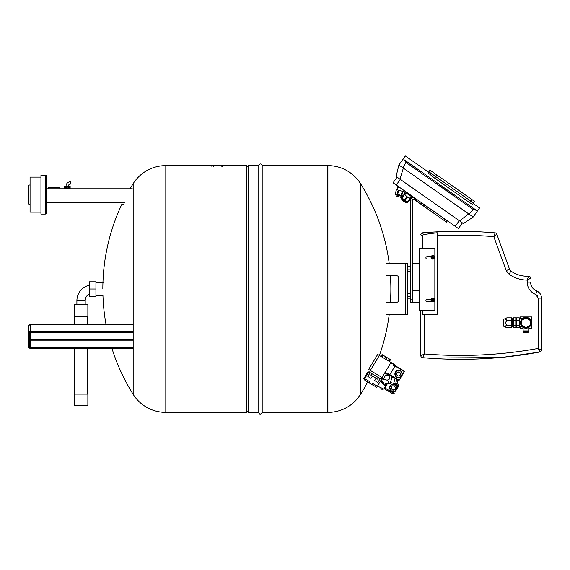 <?xml version="1.0" encoding="UTF-8"?>
<svg xmlns="http://www.w3.org/2000/svg" width="570" height="570" viewBox="0 0 570 570"><rect width="100%" height="100%" fill="white"/><g stroke="black" fill="none" stroke-linecap="round" stroke-linejoin="round"><path stroke-width="0.85" d="M28.5 340.026L28.5 346.645L28.892 346.838A1.361 1.183 180 0 0 30.253 348.014L133.166 348.014M70.146 188.784L70.146 188.392L64.31 188.392L64.31 188.784M46.405 186.062L46.405 188.784L132.29 188.784M45.237 175.161L40.954 175.161L40.954 214.085L45.237 214.085A1.168 1.168 0 0 0 46.405 212.916L46.405 176.329A1.168 1.168 0 0 0 45.237 175.161L45.237 214.085M102.842 289.011A198.118 198.118 0 0 1 121.838 204.352L123.954 204.352M68.179 188.007L70.146 188.007L70.146 186.062L64.31 186.062L64.31 188.007L68.179 188.007L68.179 186.062M69.191 188.007L69.191 186.062M68.999 188.007L68.999 186.062M67.231 188.007L67.231 186.062M66.277 188.007L66.277 186.062M65.457 188.007L65.457 186.062M65.265 188.007L65.265 186.062M48.158 188.784L48.158 187.808L59.836 187.808L59.836 188.784M68.393 186.062A1.945 1.945 0 0 1 70.345 184.11L70.345 181.78A4.282 4.282 0 0 0 66.063 186.062M30.06 184.894L28.5 185.279L28.5 203.96L30.06 204.352M40.954 177.106L30.06 177.106L30.06 212.14L40.954 212.14M133.166 347.486L30.253 347.486A0.976 0.841 0 0 1 29.277 346.645L29.277 333.158L28.892 333.35A1.56 1.347 0 0 1 30.445 332.004L133.166 332.004M30.253 348.014L30.253 340.867A0.976 0.841 0 0 1 29.277 340.026A0.976 0.485 180 0 1 30.253 339.542L30.253 332.175A1.361 1.183 180 0 0 28.892 333.35L28.5 333.158L28.5 346.645A1.945 1.689 180 0 0 30.445 348.327L30.445 348.185A1.56 1.347 0 0 1 28.892 346.838L29.277 346.645M30.445 332.004L30.445 324.857A1.945 1.689 180 0 0 28.5 326.539L28.5 333.158A1.945 1.689 180 0 1 30.445 331.476L133.166 331.476M165.899 289.011L165.899 165.628L165.899 289.011M165.806 412.395L165.806 165.628A38.532 38.532 0 0 0 133.166 183.668L133.166 394.347A38.532 38.532 0 0 0 165.806 412.395L246.853 412.395L246.853 165.628L211.905 165.485L211.905 166.718M327.907 412.395L327.907 165.628A38.532 38.532 0 0 1 360.546 183.668L360.546 394.347A38.532 38.532 0 0 1 327.907 412.395L327.814 165.628L262.193 165.628C261.053 163.412 259.906 163.412 258.766 165.628L248.221 165.628L248.221 412.395L258.766 412.395L258.766 165.628M327.907 165.628L327.814 412.395L262.193 412.395L262.193 165.628M412.274 274.996L419.285 274.996L412.274 274.996L412.274 263.319L419.285 263.319M419.285 290.565L412.274 290.565L412.274 302.243L419.285 302.243M396.749 196.173L401.024 197.363L396.449 196.094L395.637 194.655L396.449 196.094M398.188 190.109L397.041 194.235L395.288 193.75L396.435 189.625L402.926 191.427L401.779 195.553L402.933 196.03M403.938 194.598L404.679 191.919L402.926 191.427M402.313 191.256L401.166 195.382L397.653 194.406L398.801 190.28M397.041 194.235L397.653 194.406M401.166 195.382L401.779 195.553M398.131 186.34L397.539 187.103L397.81 186.119L397.539 187.103L400.332 187.879M401.935 197.455L401.024 197.363M395.288 193.75L396.435 189.625L395.288 193.75L395.844 193.907L395.637 194.655L402.548 196.579M398.003 187.231L397.276 189.86L397.896 187.202M397.81 186.119L397.539 187.103M469.701 202.663L434.632 178.111L428.07 172.888L428.847 171.777L473.506 203.006L428.847 171.777L428.562 172.183L429.98 170.152L474.618 201.41L472.537 204.388L469.701 202.663L471.91 199.514M477.667 210.629L473.185 217.035L468.718 213.907C469.06 214.128 470.571 212.66 473.25 209.518L477.667 210.629L479.548 207.95L473.185 203.462M398.893 165.015L403.375 158.617L405.933 162.386C403.895 165.977 403.04 167.901 403.361 168.143L398.893 165.015L396.107 176.465L463.382 223.568L473.185 217.035M403.375 158.617L405.256 155.931L428.562 172.183M399.933 179.144L403.361 168.143L468.718 213.907L459.555 220.889M393.086 182.806L397.062 177.135L393.086 182.806L458.451 228.577L462.427 222.898L458.451 228.577M407.18 196.743A3.406 0.997 35 0 0 410.543 197.883L411.718 196.201L410.963 197.277L411.248 197.726L408.284 201.951L404.992 200.519L407.336 197.17L404.458 194.498L402.107 197.854L401.914 197.491L404.871 193.266L405.384 193.373L406.139 192.297L404.964 193.978A3.406 0.997 35 0 0 407.18 196.743M407.336 197.17L410.635 198.602M404.258 194.135L404.458 194.498M410.229 198.538L407.878 201.894M406.731 196.743L404.386 200.099L404.992 200.519M404.386 200.099L402.107 197.854M412.345 196.294L410.087 195.774L407.101 193.686L405.847 191.741M411.113 195.424L410.671 196.052M407.6 192.974L407.101 193.686M410.585 195.061L410.087 195.774M407.08 192.603L406.645 193.23M425.07 205.2L424.173 206.475L423.424 205.955L426.723 208.264L424.173 206.475L425.07 205.2L421.779 202.899L421.109 203.861L418.33 202.542L416.136 200.384L416.812 199.422L414.703 197.94A2.529 2.529 0 0 0 410.721 200.013L410.721 302.243L412.274 302.243L412.274 299.129L412.274 302.243L410.721 302.243L412.274 302.243M419.299 201.16L418.33 202.542M443.524 220.027L444.821 220.932L443.524 220.027M427.899 209.083L429.196 209.995L427.899 209.083M414.703 197.94L413.806 199.215A0.976 0.976 0 0 0 412.274 200.013L412.274 299.129L410.721 299.129M445.747 221.58L431.298 211.463M427.621 206.988L426.723 208.264L443.945 220.319L444.835 219.044M424.322 204.68L423.424 205.955L419.028 202.877M417.774 201.994L413.806 199.215M447.386 220.825L446.495 222.101L447.372 220.818M407.643 263.319L405.697 263.319L405.697 314.697L407.643 314.697L407.643 263.319M405.697 314.697L386.624 314.697M386.624 302.243L396.749 302.243A1.945 1.945 0 0 0 398.694 300.297L398.694 277.718A1.945 1.945 0 0 0 396.749 275.773L386.624 275.773M386.624 263.319L405.697 263.319M410.721 296.4L407.643 296.4M410.721 293.871L407.643 293.871M410.721 298.929L407.643 298.929M410.721 269.154L407.643 269.154M410.721 266.625L407.643 266.625M410.721 271.683L407.643 271.683M382.584 382.028L381.458 381.729L382.513 377.789M392.117 376.521L390.251 383.496L386.125 383.489C389.203 383.118 389.502 382 387.023 380.14C390.208 379.364 390.621 377.839 388.248 375.566L390.464 375.53M386.125 383.489L382.456 382.506L383.353 379.157L387.023 380.14M385.805 374.918L388.248 375.566M383.353 379.157L383.553 378.409M380.653 381.722L381.074 380.14M381.294 379.328L381.807 377.411M381.109 378.566L381.472 378.665M380.753 381.337L381.366 381.301M395.067 378.295L393.649 383.589L395.53 384.087L396.805 379.335M396.934 383.817L397.953 380.026M367.394 372.673L363.689 378.851M383.346 355.352L389.217 358.886M395.217 365.669L404.565 371.284L401.757 375.951A3.698 3.698 0 0 1 400.568 377.169A3.698 3.698 0 0 0 402.27 374.333A3.698 3.698 0 0 1 401.757 375.951L398.95 380.625L389.609 375.01M402.278 373.892A3.698 3.698 0 0 0 400.682 370.999A3.698 3.698 0 0 1 402.278 373.892M400.297 370.771A3.698 3.698 0 0 0 396.991 370.714A3.698 3.698 0 0 1 400.297 370.771M396.599 370.928A3.698 3.698 0 0 0 394.896 373.756A3.698 3.698 0 0 1 396.599 370.928M400.254 375.053A1.945 1.945 0 0 0 399.584 372.381A1.945 1.945 0 0 0 396.92 373.044A1.945 1.945 0 0 0 397.582 375.716A1.945 1.945 0 0 0 400.254 375.053M377.482 386.118L383.888 389.061L385.726 385.997L384.935 385.427L384.65 385.904L385.448 386.467M380.29 381.444L385.726 385.997M384.935 385.427L384.65 385.904M401.152 371.847L400.81 372.039L402.406 374.112L401.772 375.167L401.437 374.967L400.439 377.39L399.207 377.368L399.214 376.977L396.62 377.326L396.022 376.25L396.364 376.058L394.768 373.984L396.435 371.961L396.1 371.761L396.734 370.707L397.96 370.728L397.953 371.12L400.553 370.771L401.152 371.847M394.889 374.205A3.698 3.698 0 0 0 396.492 377.098A3.698 3.698 0 0 1 394.889 374.205M396.877 377.326A3.698 3.698 0 0 0 400.176 377.383A3.698 3.698 0 0 1 396.877 377.326M379.342 355.445L370.322 370.457L368.647 369.46L377.668 354.44L395.523 365.171L389.303 375.509L384.8 372.801M389.909 374.511L388.576 373.706L387.971 374.711M394.184 364.365L393.585 365.37L394.917 366.168M386.467 373.806L383.667 378.48L381.993 377.475L391.02 362.463M389.403 361.494L390.507 359.656L389.773 359.214L382.057 354.583L380.952 356.414M381.686 356.856L382.791 355.024M382.178 357.155L383.282 355.317M384.444 358.516L385.548 356.678M385.911 359.392L387.016 357.561M388.177 360.753L389.274 358.922M388.669 361.052L389.773 359.214M370.322 370.457L381.993 377.475M370.151 372.63L367.842 376.464L371.013 378.366L372.417 376.036M376.086 378.238L374.682 380.575L377.853 382.477L380.161 378.644M371.733 373.578L370.835 375.081L377.675 379.193L378.573 377.689M364.707 378.665L369.709 381.672L369.011 382.841L364.102 379.67L368.819 371.825L369.481 372.224L370.486 370.557M369.481 372.224L381.494 379.442L377.383 386.282L372.381 383.275L371.676 384.444L369.011 382.841M377.383 386.282L376.784 387.286L371.676 384.444M380.824 379.043L381.829 377.376M381.052 381.423L380.803 381.836M384.209 382.969L383.603 383.973M395.58 383.909L397.988 385.356L396.969 387.051L397.803 387.55L398.822 385.861A0.976 0.976 0 0 0 398.487 384.522L397.988 385.356L398.822 385.861L396.513 389.695A3.698 3.698 0 0 1 395.331 390.913M394.939 391.127A3.698 3.698 0 0 1 391.633 391.07M391.255 390.842A3.698 3.698 0 0 1 389.652 387.949M389.659 387.5A3.698 3.698 0 0 1 391.362 384.672M384.066 389.253L383.254 388.769L384.066 389.253L384.351 388.291M387.472 383.589L384.565 388.419M394.212 393.535A0.976 0.976 0 0 1 392.873 393.863A0.976 0.976 0 0 0 394.212 393.535L393.371 393.029L392.873 393.863L384.365 388.754M398.487 384.522L396.984 383.624L398.487 384.522M395.224 391.839L394.39 391.334L393.371 393.029L384.864 387.921M397.034 388.077A3.698 3.698 0 0 1 396.513 389.695L397.803 387.55M395.594 387.828L394.433 389.759L392.189 389.716L391.098 387.75L392.253 385.826L394.504 385.861L395.594 387.828M394.084 384.493L394.077 384.885L391.49 384.451L390.493 386.873L390.158 386.674L389.524 387.721L390.122 388.797L390.464 388.612L391.376 391.063L393.977 390.721L393.97 391.113L395.195 391.134L395.829 390.08L395.495 389.88L397.162 387.857L395.566 385.783L395.908 385.591L395.309 384.515L394.084 384.493M391.754 384.451A3.698 3.698 0 0 1 395.053 384.515M395.438 384.743A3.698 3.698 0 0 1 397.041 387.628M381.273 387.857L380.803 388.64L382.135 389.445L382.698 388.512M385.769 383.389L384.85 384.921M432.908 298.445A1.653 1.653 0 0 1 434.561 300.098A1.653 1.653 0 0 1 432.908 301.751A1.653 1.653 0 0 1 431.255 300.098A1.653 1.653 0 0 1 432.908 298.445M434.753 300.098A1.845 1.845 0 0 1 432.908 301.95A1.845 1.845 0 0 1 431.055 300.098A1.845 1.845 0 0 1 432.908 298.252A1.845 1.845 0 0 1 434.753 300.098M432.908 255.631A1.653 1.653 0 0 1 434.561 257.284A1.653 1.653 0 0 1 432.908 258.937A1.653 1.653 0 0 1 431.255 257.284A1.653 1.653 0 0 1 432.908 255.631M434.753 257.284A1.845 1.845 0 0 1 432.908 259.136A1.845 1.845 0 0 1 431.055 257.284A1.845 1.845 0 0 1 432.908 255.438A1.845 1.845 0 0 1 434.753 257.284M526.452 327.422L529.687 325.555A4.674 4.674 0 0 1 521.65 320.917A4.674 4.674 0 0 1 529.687 320.005L526.452 318.138M525.932 328.235A5.451 5.451 0 0 0 531.382 322.784A5.451 5.451 0 0 0 525.932 317.333A5.451 5.451 0 0 0 520.481 322.784A5.451 5.451 0 0 0 525.932 328.235M523.317 327.116L525.932 327.843A5.059 5.059 0 0 1 520.873 322.784A5.059 5.059 0 0 1 525.932 317.725A5.059 5.059 0 0 1 530.991 322.784A5.059 5.059 0 0 1 525.932 327.843L527.927 327.429M520.766 321.045L520.766 324.522M522.761 318.837L521.479 320.383M515.814 327.066L516.591 327.066M515.814 318.502L516.591 318.502M512.701 326.639L513.477 326.639M512.701 318.929L513.477 318.929M511.532 326.831L512.701 326.831L512.701 318.737L511.532 318.737M505.44 318.958L506.858 320.312L511.532 320.312L511.532 317.839L506.858 317.839C504.927 318.666 504.927 319.485 506.858 320.312L505.426 322.784L506.858 325.256C504.927 326.076 504.927 326.902 506.858 327.729L511.532 327.729L511.532 325.256L506.858 325.256M506.858 327.729L503.745 326.282L503.745 319.278L506.858 317.839M528.753 327.444L528.753 330.956L523.11 330.956L523.787 331.348M523.859 331.348L523.787 332.517L525.932 332.517L525.932 331.305L523.859 331.348M423.952 232.703L422.648 232.809M426.873 232.474L423.567 232.182L423.567 232.731M435.074 231.947A432.509 432.509 0 0 0 431.169 232.182L431.169 232.182A432.509 432.509 0 0 0 431.055 232.19A432.509 432.509 0 0 0 430.179 232.246L428.384 232.368A432.509 432.509 0 0 0 427.215 232.453L426.873 232.182M431.169 232.182L436.748 231.862M437.19 235.731C456.043 234.797 474.91 235.096 493.791 236.628L495.116 232.859C470.898 230.807 446.738 230.793 422.626 232.809L423.389 234.576L437.19 232.738L437.19 314.305L422.555 314.305L422.555 310.415M482.327 231.962A432.509 432.509 0 0 1 485.455 232.147L485.455 232.147M428.384 232.182L427.215 232.182M426.438 357.988A432.509 432.509 0 0 0 427.343 358.06L499.612 357.561M423.175 357.725L422.612 357.675A1.945 1.945 0 0 1 420.838 355.737A1.945 1.945 0 0 0 422.612 357.675L424.458 353.949L420.838 355.73L420.838 310.415L420.838 355.73A1.945 1.945 0 0 0 422.605 357.661C462.17 361.095 501.272 359.193 539.911 351.975L539.947 351.939A1.945 1.931 0 0 0 541.5 350.044L541.5 298.11C541.322 294.654 539.669 292.239 536.541 290.857L539.163 292.553M484.671 358.658A432.509 432.509 0 0 1 427.343 358.06M525.932 332.517L528.069 332.517L528.069 331.305L525.932 331.305M528.069 331.348L528.753 330.956M521.479 325.185L522.761 326.731M511.532 320.312L511.532 325.256M515.814 320.312L513.477 320.312L513.477 317.839L515.814 317.839L515.814 327.729L513.477 327.729L513.477 325.256L515.814 325.256M513.477 320.312L513.477 325.256M519.313 325.256L519.313 317.839L516.591 317.839L516.591 327.729L519.313 327.729L519.313 325.256L516.591 325.256M519.313 320.312L516.591 320.312M522.177 325.555L525.405 327.422M525.405 318.138L522.177 320.005M521.65 320.917L521.65 324.651M530.214 324.651L530.214 320.917A4.674 4.674 0 0 1 529.687 325.555M529.687 320.005A4.674 4.674 0 0 1 530.214 320.917M432.616 256.992L432.616 256.115L433.2 256.115L433.2 256.992L434.105 256.992L434.105 257.576L433.2 257.576L433.2 258.452L432.616 258.452L432.616 257.576L431.768 257.576L431.768 256.992L432.616 256.992M432.317 259.036L427.065 259.036A1.168 1.168 0 0 1 425.897 257.868A1.168 1.168 0 0 1 427.065 256.7L431.155 256.7M432.616 299.806L432.616 298.929L433.2 298.929L433.2 299.806L434.105 299.806L434.105 300.39L433.2 300.39L433.2 301.266L432.616 301.266L432.616 300.39L431.768 300.39L431.768 299.806L432.616 299.806M432.317 301.851L427.065 301.851A1.168 1.168 0 0 1 425.897 300.682A1.168 1.168 0 0 1 427.065 299.514L431.155 299.514M419.285 248.135L419.285 310.415L434.853 310.415L434.853 248.135L419.285 248.135M423.439 234.569L422.612 232.816A1.945 1.945 0 0 0 420.838 234.747A1.945 1.945 0 0 1 422.626 232.809A1.945 1.945 180 0 0 420.838 234.755L422.548 235.645L423.389 234.576M437.19 314.305L437.19 232.738M422.555 248.135L422.555 235.645M478.351 235.652L477.183 235.602M474.504 235.495L473.335 235.453M470.663 235.367L469.495 235.339M466.816 235.282L465.647 235.26M462.975 235.225L461.807 235.211M459.128 235.203L457.959 235.203M455.288 235.218L454.119 235.225M451.44 235.26L450.279 235.282M447.6 235.339L446.431 235.374M443.752 235.453L442.591 235.495M439.912 235.602L438.743 235.652M494.261 236.258L493.791 236.628L506.238 270.572L508.497 273.814M537.873 296.571L537.503 295.901M537.018 295.331L535.693 294.483L538.194 298.11L538.194 348.441C500.709 355.245 462.797 357.084 424.458 353.949L424.458 314.305M426.438 354.105L427.6 354.198M430.279 354.39L431.447 354.469M434.119 354.64L435.288 354.711M509.922 269.988A3.89 3.89 0 0 0 510.948 271.078L509.046 274.241C514.496 278.046 520.545 280.005 527.179 280.105L527.179 282.121C527.471 287.978 530.307 292.096 535.693 294.483A3.89 0.527 111.3 0 0 536.541 290.857C532.765 289.175 530.777 286.261 530.57 282.121C530.791 286.283 532.779 289.19 536.541 290.857M520.089 318.694L520.089 316.941L531.767 316.941L531.767 328.619L528.753 328.619M523.11 328.619L520.089 328.619L520.089 326.867M541.5 350.058L541.5 350.044A1.945 1.945 0 0 1 539.911 351.975A1.945 1.945 0 0 0 541.5 350.058L538.194 348.441L539.947 351.939L538.215 352.288M509.915 269.981L510.948 271.078A27.481 27.481 0 0 0 528.518 276.172A1.945 1.945 -149.9 0 1 530.57 278.117L530.57 278.117A1.945 1.945 0 0 0 528.518 276.172C522.091 276.478 516.235 274.783 510.948 271.078L509.551 269.24L506.238 270.572M525.098 276.151L528.504 276.172M539.213 352.103L504.514 357.084M496.776 234.128L509.551 269.24L496.776 234.128A1.945 1.945 160 0 0 495.116 232.859L493.791 236.628L496.776 234.128A1.945 1.945 0 0 0 495.109 232.852A1.945 1.945 0 0 1 496.776 234.128L496.114 234.762M495.53 235.246L494.853 235.795M528.554 276.208L527.179 280.105L530.57 278.132A1.945 1.931 180 0 0 528.554 276.208L528.518 276.764M529.316 278.972L528.668 279.336M540.125 293.7L540.866 295.032M422.612 232.816L427.001 232.467M221.153 165.485L214.106 165.485M222.671 166.718L222.671 165.485M87.858 394.098L74.235 394.098L74.235 405.776L87.858 405.776L87.858 394.098M89.511 285.192A15.825 15.825 0 0 0 76.9 300.689L85.194 300.689A7.531 7.531 0 0 1 89.511 293.871M87.858 304.579L74.235 304.579L74.235 316.257L87.858 316.257L87.858 304.579M89.511 289.011L89.511 296.208L95.931 296.208L95.931 289.011L89.511 289.011L89.511 281.808L95.931 281.808L95.931 289.011M124.987 202.407L46.405 202.407M30.253 332.317L29.277 333.158A0.976 0.841 0 0 1 30.253 332.317L133.166 332.317M30.253 332.175L133.166 332.175M30.445 348.185L133.166 348.185M133.166 339.542L30.253 339.542L30.253 340.867L133.166 340.867M30.445 348.327L133.166 348.327M133.166 324.857L30.445 324.594A1.945 1.945 0 0 0 28.5 326.539M434.632 178.111L436.841 174.954M475.686 209.831L404.807 160.206M473.25 209.518L405.933 162.386M396.278 185.043L400.254 179.365M455.259 226.34L459.235 220.668M408.02 201.994A3.698 1.083 -145 0 1 408.006 202.015A3.698 1.083 -145 0 1 404.394 200.804A3.698 1.083 -145 0 1 401.935 197.797A3.698 1.083 -145 0 1 401.95 197.776A3.698 1.083 -145 0 1 401.964 197.754M412.274 200.013L410.721 200.013M416.043 198.88L415.145 200.156M395.017 366.004L404.358 371.619M389.809 374.675L399.15 380.29M384.999 372.474L388.17 374.376M393.984 364.7L390.813 362.798M422.007 310.415L422.007 248.135M541.5 298.11L538.194 298.11M530.57 282.121L527.179 282.121M221.139 166.718L221.139 165.485M213.436 166.718L213.436 165.485M95.931 282.449L104.011 282.449M95.931 295.566L102.949 295.566A198.118 198.118 0 0 0 106.063 324.594M69.761 188.392L69.761 188.007M64.695 188.392L64.695 188.007M30.253 332.367L133.166 332.367M133.166 348.377L30.445 348.377L28.5 346.645M30.445 324.594L133.166 324.594M133.166 183.668A198.118 198.118 0 0 0 130.067 188.784M111.948 348.377A198.118 198.118 0 0 0 133.166 394.347M165.806 165.628L211.905 165.628M390.429 302.243A198.118 198.118 0 0 0 390.429 275.773M389.196 263.319A198.118 198.118 0 0 0 360.546 183.668M360.546 394.347A198.118 198.118 0 0 0 367.764 381.864M379.385 355.473A198.118 198.118 0 0 0 389.196 314.697M246.853 166.989L248.221 165.628M258.766 412.395C259.435 414.675 260.576 414.675 262.193 412.395M246.853 411.034L248.221 412.395M404.151 190.558L403.838 191.684M395.844 193.907L395.637 194.655M407.871 202.179L408.006 202.015C407.45 203.098 406.082 202.92 403.902 201.474C401.786 199.856 401.116 198.659 401.886 197.868L401.743 198.994L402.505 200.262L405.47 202.343L407.009 202.614M391.319 378.003L391.597 378.48M380.803 381.152L381.558 381.351M369.118 369.738L368.591 369.595M390.507 382.541L393.699 383.396M395.673 383.56L396.912 383.895M391.896 377.354L394.803 378.131M367.565 373.913L366.895 373.514M364.187 378.017L364.857 378.416M381.245 387.899L380.853 387.664M522.327 318.694L519.313 318.694M523.11 327.444L523.11 330.956M522.327 326.867L519.313 326.867M87.602 394.098L87.602 348.377M87.602 324.594L87.602 316.257M74.485 394.098L74.485 348.377M74.485 324.594L74.485 316.257M85.194 304.579L85.194 300.689M76.9 304.579L76.9 300.689"/></g></svg>
